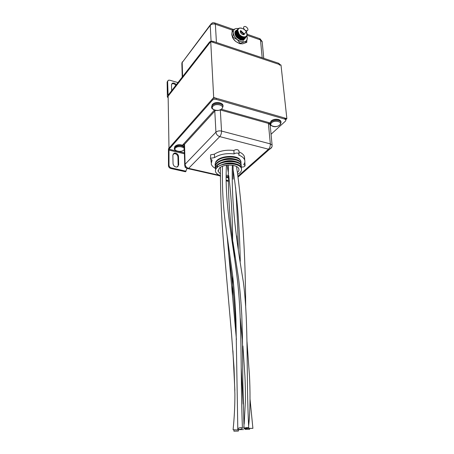 <?xml version="1.0" encoding="UTF-8"?>
<svg xmlns="http://www.w3.org/2000/svg" width="454" height="454" viewBox="0 0 454 454"><rect width="100%" height="100%" fill="white"/><g stroke="black" fill="none" stroke-linecap="round" stroke-linejoin="round"><path stroke-width="0.68" d="M286.866 118.63L213.686 97.514L168.99 148.157L168.133 96.208L210.73 41.603L280.992 65.018L286.866 118.63L285.884 119.527M213.686 97.514L210.73 41.603M247.379 30.56C249.223 29.658 246.17 25.73 244.28 26.576L244.127 26.65C242.271 27.535 245.308 31.474 247.209 30.639L247.379 30.56M236.239 36.138L236.04 36.451M242.43 37.285L242.13 36.729M238.117 28.818C237.062 30.287 237.419 32.155 239.19 34.43L239.462 34.527C243.174 38.533 248.639 37.092 246.67 32.58C244.78 28.04 238.14 26.457 237.641 30.265L239.162 28.046M246.908 33.193C247.458 35.043 247.118 36.377 245.886 37.188L245.466 37.393C241.528 39.22 234.843 31.615 237.907 29.101M237.675 29.362C234.86 32.001 241.483 39.339 245.336 37.546L247.033 35.111M246.233 36.978L245.012 37.926C241.08 39.753 234.4 32.16 237.465 29.641M237.232 29.907C234.423 32.546 241.034 39.878 244.888 38.079L246.017 37.256M245.784 37.517L244.564 38.459C240.631 40.292 233.958 32.705 237.022 30.185M236.789 30.452C233.98 33.091 240.586 40.412 244.439 38.613L245.569 37.79M245.336 38.051L244.116 38.993C240.183 40.826 233.521 33.244 236.579 30.73M236.352 30.991C233.538 33.636 240.143 40.945 243.991 39.146L245.12 38.323M244.888 38.579L243.667 39.526C239.74 41.359 233.084 33.789 236.142 31.269M235.91 31.53C233.101 34.175 239.695 41.479 243.543 39.68L244.672 38.851M244.439 39.112L243.225 40.054L240.376 40.02M243.253 40.417L243.781 39.912M243.798 37.591L243.639 37.024M243.179 37.495L242.918 36.853M237.641 30.265L239.252 34.351M246.556 32.33C249.002 37.058 243.196 38.879 239.394 34.606L239.394 34.606C242.986 37.517 243.009 36.717 243.662 37.029L245.989 36.655L247.038 35.094L246.312 31.837M237.641 30.259C238.083 28.386 239.445 27.688 241.727 28.176L241.727 28.176M243.44 39.606L243.401 39.305L243.338 39.634M243.378 39.18L243.304 38.828M243.265 38.681L243.134 38.272M243.066 38.091L242.856 37.603M242.748 37.387L242.311 36.638M279.914 64.587L278.79 63.31L213.011 41.337C211.519 40.962 210.321 41.235 209.425 42.16L168.105 95.244L167.628 81.47L168.349 80.245L169.728 80.193L177.951 82.594M168.15 97.394L167.373 97.179L209.481 43.204L209.425 42.16M213.011 41.337L213.074 42.387L278.898 64.32L279.987 65.285M167.628 81.47L167.134 82.123L167.373 97.179M171.64 84.007L171.935 83.825C173.337 83.4 174.62 83.916 175.783 85.375M167.134 82.123L167.696 80.988M171.623 90.721L171.51 84.733L172.429 83.184C173.837 82.753 175.119 83.269 176.283 84.733M237.51 172.389L237.527 172.372C238.691 171.317 239.133 170.21 238.861 169.064C238.146 164.342 223.584 163.627 219.327 168.15L218.107 171.294L220.343 173.808M226.506 175.352L228.487 175.357M237.8 174.251L239.763 172.895C241.239 171.561 241.8 170.176 241.449 168.729C240.558 162.833 222.301 161.942 217.012 167.611C221.484 162.6 236.313 161.857 240.234 166.056L241.386 167.827L241.477 168.854M220.338 175.573C217.602 174.597 215.991 173.241 215.508 171.516C215.202 170.182 215.707 168.882 217.012 167.611L216.921 165.886C222.188 159.904 240.387 160.483 241.261 166.119L241.295 167.554M215.446 170.335L215.939 166.527L216.893 165.313C221.336 160.307 236.04 159.541 240.024 163.724L241.329 166.408M215.372 167.98L215.315 167.759C215.009 166.34 215.502 164.95 216.802 163.599C222.057 157.595 240.223 158.185 241.102 163.849L241.136 165.279M215.224 166.851L215.86 164.183L216.768 163.026C221.183 158.032 235.768 157.237 239.814 161.397L241.102 163.849M215.253 165.71L215.196 165.494C214.895 164.07 215.389 162.674 216.683 161.318C221.927 155.291 240.058 155.892 240.943 161.584L240.978 163.02M215.105 164.581L215.775 161.845L216.649 160.75C221.036 155.756 235.495 154.939 239.599 159.082L240.943 161.584M226.484 176.617L228.498 176.6M173.15 153.963L175.096 153.662C176.793 154.218 177.741 155.319 177.945 156.971L178.144 165.523L177.843 166.72M175.624 153.083C177.321 153.639 178.274 154.746 178.479 156.392L178.683 164.955L177.1 167.038C174.858 167.089 173.507 165.965 173.042 163.673L172.878 155.081L174.342 153.077L175.624 153.083M215.718 110.401L214.799 111.088L215.088 110.277M182.616 145.257L184.528 144.27L184.165 145.348L184.721 164.955M270.646 125.083L270.215 125.474M270.595 125.015L270.221 125.253L270.147 124.771L268.399 123.42L220.321 109.959L221.535 131.058L270.334 143.895L268.399 123.42L270.085 123.284M186.089 171.215L171.311 167.912L170.783 168.479L185.544 171.771L187.037 168.434M271.055 134.248L285.521 121.065L285.935 119.981L284.811 119.101L216.2 99.364C214.634 99.029 213.38 99.29 212.432 100.152L168.996 149.23L184.381 152.89M185.902 167.742L185.17 167.333L185.153 166.8M284.811 119.101L284.692 118L216.132 98.217L216.2 99.364M212.432 100.152L212.376 99.006L168.462 148.759L168.468 165.789L168.996 165.222L168.996 149.23M226.45 180.896L228.538 181.362M220.082 175.897L220.338 176.6M170.783 168.479C169.399 168.037 168.627 167.14 168.468 165.789M212.376 99.006C213.318 98.143 214.572 97.882 216.132 98.217M284.692 118L285.85 119.169M168.996 165.222C169.155 166.573 169.927 167.469 171.311 167.912M228.532 180.703L226.45 180.238M272.003 146.812L271.447 147.459M216.921 165.886L218.011 166.743M227.783 163.389L229.781 163.264M238.305 160.915L238.73 161.153M219.889 165.579C225.74 162.64 231.495 162.214 237.164 164.308M219.832 163.236C225.621 160.347 231.324 159.927 236.937 161.987M219.781 160.903C225.507 158.06 231.148 157.646 236.71 159.672M241.369 167.004C243.633 167.174 244.876 166.669 245.081 165.494L243.673 164.592C244.757 163.168 245.109 161.72 244.74 160.256C244.11 158.083 242.078 156.346 238.656 155.052L239.105 154.071C237.919 152.788 236.279 152.703 234.185 153.827L234.088 153.923C226.33 153.038 219.815 154.264 214.549 157.606L210.798 158.23L210.508 159.031L212.063 160.046L211.218 163.894C211.666 165.642 213.034 167.123 215.321 168.343M238.883 150.91L238.866 150.649C237.68 149.355 236.046 149.27 233.958 150.399L233.861 150.495C226.12 149.604 219.628 150.836 214.373 154.19L210.633 154.82L210.497 158.781M234.088 153.923L233.861 150.495M210.94 159.609L211.144 162.333M244.417 159.394L244.49 156.88C243.9 154.814 242.056 153.134 238.952 151.84M214.549 157.606L214.373 154.19M237.147 30.009C234.758 30.815 234.258 32.745 235.649 35.792L236.965 37.625L240.688 40.134M235.836 31.644C234.962 32.597 234.866 33.919 235.547 35.605M239.332 43.522L235.632 41.428L239.933 43.72L242.652 43.817L246.618 42.404L247.271 37.603L246.942 35.962M238.424 28.483L236.375 28.466L232.363 29.839L233.26 32.745L232.896 37.222L240.807 41.592L246.936 42.035M236.375 28.466C234.219 28.937 233.18 30.367 233.26 32.745C233.526 35.196 234.843 37.455 237.209 39.526L240.24 43.351L244.246 41.933C246.374 41.41 247.385 39.969 247.271 37.603L246.931 35.985M232.363 29.839L231.699 34.669L232.868 38.079L235.632 41.428L233.901 39.68L232.391 37.256M232.896 37.222L232.59 37.597M240.24 43.351L239.933 43.72M240.626 40.111L243.168 40.122L244.246 39.356M248.332 428.394L252.901 428.349L248.344 428.338M242.147 428.542L242.419 427.991C241.38 427.333 239.939 427.492 238.083 428.462L237.811 429.002C238.849 429.66 240.291 429.507 242.147 428.542M248.361 428.196L248.724 427.844C247.714 427.458 246.261 427.537 244.371 428.094L244.065 428.423C244.564 428.746 245.699 428.752 247.47 428.457M243.475 429.58L239.15 429.643L243.475 429.58M237.675 429.966L233.095 429.728C234.304 417.89 234.911 406.08 234.905 394.288L234.048 367.916L231.585 334.666L224.18 249.887C221.614 221.898 220.36 194.369 220.417 167.299M249.337 429.308L245.024 429.319L249.337 429.308M238.174 431.084L233.912 431.175L238.174 431.084M248.338 428.377L243.713 428.133L243.946 426.21M175.397 148.038C172.685 150.819 181.362 152.873 183.728 150.036C186.549 147.278 177.764 145.144 175.397 148.038M184.284 149.604L183.904 150.03C182.054 151.54 179.557 151.829 176.424 150.898C174.943 150.058 174.245 149.36 174.342 148.804L174.818 147.368C177.889 145.314 181.021 145.252 184.216 147.187M184.193 146.381C180.998 144.446 177.866 144.508 174.801 146.563L174.336 148.333M212.92 106.264C209.646 109.647 218.93 112.217 221.83 108.773C225.229 105.419 215.832 102.735 212.92 106.264M223.062 106.264L222.023 108.773C218.011 111.389 216.161 110.447 214.174 109.987C212.279 108.841 211.433 108.035 211.649 107.564L212.285 105.521C214.583 102.627 222.602 103.194 223.062 106.264L223.01 105.413C222.551 102.332 214.538 101.764 212.239 104.664L211.615 106.883M223.056 106.1L223.01 105.413C222.687 102.621 215.485 101.168 212.614 104.261M271.611 122.773C268.07 125.877 276.503 128.21 279.698 125.049C283.347 121.973 274.829 119.538 271.611 122.773M281.009 122.2L280.947 121.604L281.032 122.427L279.834 125.054C273.898 128.942 270.266 124.895 270.198 124.237L271.01 122.064C273.439 119.55 280.515 119.816 281.032 122.427L280.464 124.368M271.282 120.838C273.115 119.447 275.334 118.965 277.944 119.402C279.726 119.578 280.873 121.235 280.947 121.604L280.947 121.604C280.424 118.988 273.353 118.721 270.93 121.241L270.136 123.647M242.635 39.175L242.464 38.777M242.788 34.549L243.94 34.555C242.192 35.463 238.986 31.354 240.887 30.588L240.535 32.54M244.184 34.487C242.362 35.673 238.878 31.485 240.875 30.509M278.79 63.31L278.898 64.32M211.082 41.24L210.236 25.413L182.19 62.544L182.593 76.63M232.181 30.066L215.372 24.21L216.427 42.483M262.179 57.76L260.488 39.935L247.129 35.281M212.177 23.041L211.241 23.602L210.236 25.413C211.524 24.045 213.238 23.648 215.372 24.21L214.413 22.819L213.062 22.785M247.146 34.26L259.387 38.539L262.196 41.961M182.236 77.089L181.861 63.77L182.19 62.544L210.264 24.902M213.022 22.944L212.166 23.143L212.864 22.711M167.849 95.073L168.167 95.164M178.479 156.392L177.945 156.971M238.078 176.09L268.513 149.201C269.789 147.845 270.402 146.075 270.334 143.895L272.105 145.195L270.187 125.191M270.788 125.23L270.238 125.741M182.355 145.348L214.424 110.084M221.427 109.266L270.056 122.921M185.17 167.333L185.59 167.424M271.39 147.885L269.608 149.292L268.513 149.201L219.742 136.614L188.631 168.355L220.008 175.454M226.484 176.924L228.504 177.378M214.799 111.088L184.528 144.27L185.096 164.252L215.922 132.165L214.799 111.088M184.403 153.77L168.746 150.058M178.683 164.955L178.144 165.523M220.338 175.953L188.194 168.689L188.631 168.355C186.543 167.679 185.363 166.312 185.096 164.252L184.727 165.29C184.988 167.265 186.146 168.4 188.194 168.689L187.337 168.536M215.922 132.165C216.257 134.35 217.528 135.831 219.742 136.614C220.939 135.167 221.535 133.317 221.535 131.058C219.214 130.61 217.341 130.979 215.922 132.165M271.986 146.659L272.133 145.694M175.165 146.171C177.122 144.593 179.631 144.293 182.684 145.286M183.808 145.955L184.193 146.307M247.209 30.639L243.9 34.6M242.232 36.604L241.857 37.058L242.232 36.604M245.466 37.393L245.086 37.898M245.012 37.926L244.638 38.431M244.564 38.459L244.19 38.965M243.667 39.526L243.293 40.026M242.896 40.162L242.964 39.839M242.981 39.702L243.004 39.356M243.004 39.209L242.969 38.828M242.947 38.664L242.862 38.232M242.811 38.045L242.635 37.546M242.544 37.324L242.044 36.394M243.168 40.077L243.299 39.759M243.423 39.175L243.446 38.823M243.446 38.675L243.412 38.289M243.389 38.13L243.299 37.693M243.616 39.549L243.741 39.226M243.781 39.101L243.849 38.772M243.872 38.641L243.889 38.289M243.889 38.142L243.855 37.756M243.832 37.591L243.673 36.922M242.05 34.192L240.921 33.153M237.686 31.769L237.272 31.757M236.625 31.831L236.313 31.933M236.188 31.984L235.898 32.143M235.785 32.228L235.484 32.529M235.354 32.716L235.11 33.29M242.3 40.264L243.577 39.663M243.741 39.498L243.997 39.14M244.059 39.016L244.19 38.698M244.229 38.567L244.297 38.238M244.314 38.108L244.331 37.756M242.754 39.731L244.025 39.129M244.507 38.482L244.638 38.164M244.678 38.034L244.746 37.705M244.763 37.569L244.774 36.967M243.98 34.544L240.348 31.201M237.516 30.753L237.192 30.849M237.073 30.9L236.778 31.065M236.665 31.15L236.364 31.445M236.233 31.632L235.898 33.091M243.208 39.197L244.473 38.596M244.956 37.949L245.086 37.631M245.12 37.5L245.217 36.893M244.485 34.118L240.779 30.656M237.516 30.361L237.221 30.52M237.107 30.605L236.806 30.9M236.676 31.088L236.341 32.546M243.662 38.664L244.927 38.062M245.404 37.415L245.597 36.859M237.55 30.06L237.249 30.361M237.119 30.543L236.784 32.001M244.116 38.13L245.376 37.529M245.535 37.364L245.937 36.689M237.561 29.998L237.221 31.451M244.57 37.591L246.233 36.479M240.892 35.866C244.536 37.773 244.087 36.944 245.194 37.018L246.488 36.229M279.88 64.281L279.919 64.661M260.034 38.732L262.151 41.49L263.763 58.294M233.316 29.431L215.037 23.041M182.275 61.869L181.861 63.282M172.429 83.184L171.935 83.825M218.107 171.294L218.056 170.346M241.449 168.729L241.386 167.827M241.261 166.119L241.222 165.551M184.188 146.035L183.632 145.933M174.342 153.077L173.814 153.656M270.221 125.548L270.68 125.117M285.935 119.981L285.816 118.886M228.504 177.798L226.478 177.338M271.753 147.278L238.202 176.964M239.105 154.071L238.866 150.649M245.081 165.494L244.837 162.152M244.74 160.256L244.49 156.88M233.072 38.522L232.868 38.079M236.528 166.533C242.328 206.076 245.381 252.589 245.682 306.075M250.029 399.185L252.901 428.349M233.072 169.456C237.147 196.321 239.547 226.932 240.274 261.288M242.294 339.217L242.606 348.139M226.421 165.25C224.48 205.361 232.766 239.496 237.658 281.877C242.374 325.024 240.319 375.299 242.419 427.991M222.5 166.26C221.966 188.558 223.306 210.276 226.512 231.415L232.726 276.185C234.247 290.151 235.314 304.628 235.938 319.616L237.805 428.843M232.346 165.233C231.279 204.833 236.608 241.534 243.395 282.269C248.877 324.99 246.006 375.486 248.724 427.844M228.436 165.052C227.897 190.192 229.293 215.117 232.618 239.826M232.896 241.704L238.418 277.456C239.905 288.761 241.034 301.467 241.806 315.575L242.453 336.902L242.828 382.12L244.036 427.946M227.113 165.16L228.476 173.7M228.737 175.567C231.353 196.491 232.664 219.702 232.669 245.205M232.664 275.646L232.539 297.029M232.913 350.743L234.866 390.474M227.085 235.478L236.443 339.603M237.805 428.962L237.669 430.012M235.603 187.564C236.931 206.945 237.828 227.505 238.293 249.257M249.587 428.445L249.666 429.223M241.21 367.723L243.145 404.066M244.961 428.667L245.024 429.297M238.583 429.393L238.469 430.925M228.646 253.65C232.465 278.784 235.007 306.768 236.267 337.6M234.009 429.91L233.918 431.107M233.084 165.364L233.174 179.182M236.659 235.887L237.351 243.384M246.999 341.68L249.507 376.332C250.069 387.881 250.574 409.275 248.622 425.994M248.423 427.679L248.332 428.423M233.277 244.212L234.57 257.997M240.257 318.175L242.532 341.885M242.89 345.942L244.916 375.884C245.143 380.566 245.495 390.474 245.404 401.081L244.167 424.172"/></g></svg>
